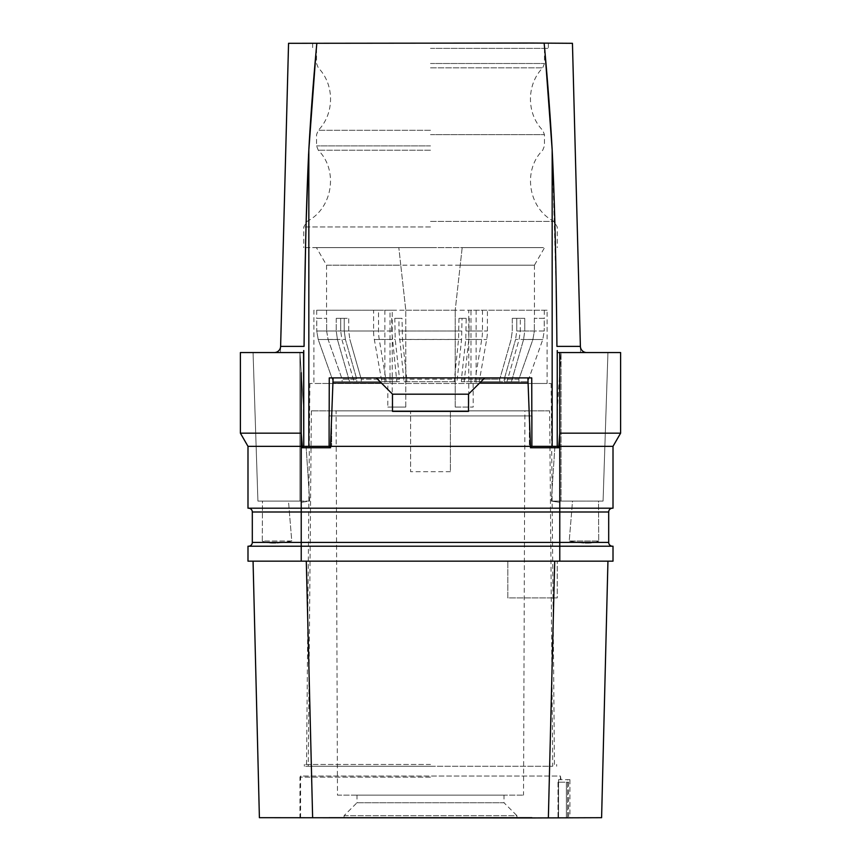 <?xml version="1.0" encoding="UTF-8"?>
<svg xmlns="http://www.w3.org/2000/svg" width="861" height="861" viewBox="0 0 861 861"><rect width="100%" height="100%" fill="white"/><g stroke="black" fill="none" stroke-linecap="round" stroke-linejoin="round"><path stroke-width="0.65" stroke-dasharray="4.3 3.23" d="M248.495 546.218L613.01 546.218L613.01 561.168L247.99 561.168L247.99 546.218L559.779 546.218L248.495 546.218A3.799 3.799 0 0 0 252.305 542.408L252.305 511.994A3.799 3.799 0 0 0 248.495 508.194L559.779 508.194L247.99 508.194L247.99 446.342L240.391 433.169L301.275 433.169M553.795 597.921L557.239 597.921L557.239 561.168L557.239 597.921L507.818 597.921L507.818 561.168L507.818 597.921L553.795 597.921L548.371 817.692L601.602 817.692M306.29 561.168L312.629 817.692L548.371 817.692M259.398 817.692L312.629 817.692M496.022 817.95L299.951 817.692L496.022 817.692M430.5 777.139L299.951 777.139L430.5 777.139M558.563 779.679L558.563 817.692L558.563 779.679L567.593 779.679L558.563 779.679M567.593 817.692L567.593 779.679L569.917 779.679L567.593 779.679L567.593 817.692M300.586 817.692L300.586 776.041L560.414 776.041L561.049 779.679M560.414 782.208L558.014 782.208L560.414 782.208L560.414 776.041L300.586 776.041L299.951 777.139L299.951 817.692M558.014 782.208L558.014 817.692L566.398 817.692L558.014 817.692L558.014 782.208L566.398 782.208L558.014 782.208M566.398 817.692L568.647 817.692L566.398 817.692L566.398 782.208L568.647 782.208L566.398 782.208L566.398 817.692M344.066 817.692L516.934 817.692L344.066 817.692L344.066 815.668L516.934 815.668L516.934 817.692M344.066 815.668L516.934 815.668L504.008 802.743L356.992 802.743L344.066 815.668M356.992 802.743L504.008 802.743L504.008 795.133L356.992 795.133L356.992 802.743M356.992 795.133L504.008 795.133M337.469 795.133L523.531 795.133L337.469 795.133L336.081 410.858L524.919 410.858L523.531 795.133M450.4 471.688L410.6 471.688L450.4 471.688L450.4 410.858L450.4 471.688M524.919 410.858L410.6 410.858L410.6 471.688L410.6 410.858L336.081 410.858M549.641 410.858L311.359 410.858L549.641 410.858L552.74 766.236L308.26 766.236L552.74 766.236M311.359 410.858L308.26 766.236M430.5 766.236L304.342 766.236L430.5 766.236M430.5 764.46L304.342 764.46L430.5 764.46M405.789 407.049L405.789 310.218L405.789 407.049L387.816 407.049L405.789 407.049M470.978 383.479L547.101 383.479L547.101 310.218L470.978 310.218L470.978 383.479L551.126 383.479L309.874 383.479L387.87 383.479L387.816 407.049M455.211 407.049L473.184 407.049L455.211 407.049L455.211 310.218L455.211 407.049M462.185 247.613L455.211 310.218L460.226 265.177L533.917 265.177L328.461 265.177L400.774 265.177L398.815 247.613L316.428 247.613L326.567 265.177L400.774 265.177L405.789 310.218L398.815 247.613L317.558 247.613L543.442 247.613L462.185 247.613L460.226 265.177L534.433 265.177L544.572 247.613L398.815 247.613M392.218 407.049L392.218 310.218L378.539 310.218L378.539 331.011A25.346 12.678 90 0 0 379.26 339.438L386.266 381.703L381.832 381.703L374.331 339.503A25.346 12.678 -90 0 1 373.588 331.011L373.588 310.218L316.687 310.218L544.313 310.218L468.782 310.218L468.782 407.049M482.461 310.218L482.461 331.011A25.346 12.678 90 0 1 481.74 339.438L474.734 381.703L479.168 381.703L486.669 339.503A25.346 12.678 -90 0 0 487.412 331.011L487.412 310.218M466.21 318.333L458.978 318.333L466.21 318.333L465.769 339.438L461.431 379.174L499.767 379.174L511.122 339.438L512.284 331.011L512.284 318.333L524.758 318.333L512.284 318.333L516.761 318.333L512.284 318.333L512.284 331.011L511.122 339.438L499.767 379.174L499.767 381.703L474.734 381.703M516.761 318.333L516.761 331.011L515.588 339.438L516.761 331.011L534.358 331.011L532.916 339.438L518.882 379.174L504.234 379.174L515.588 339.438L504.234 379.174L504.234 381.703L518.882 381.703L504.234 381.703L511.423 381.703L523.574 339.503L511.423 381.703L527.761 381.703L504.234 381.703L504.234 379.174L518.882 379.174L518.882 381.703L527.761 381.703L542.785 339.503L527.761 381.703L518.882 381.703L518.882 379.174L532.916 339.438L534.358 331.011L516.761 331.011L516.761 318.333L524.758 318.333L524.758 331.011L523.574 339.503L524.758 331.011L544.249 331.011L542.785 339.503L544.249 331.011L524.758 331.011L524.758 318.333L516.761 318.333M534.358 318.333L534.358 331.011L534.358 318.333L544.249 318.333L544.249 331.011L544.313 318.333L534.358 318.333M458.978 318.333L458.536 339.438L454.199 381.703L456.943 381.703L461.582 339.503L462.034 318.333M386.266 379.174L361.233 379.174L399.569 379.174L395.231 339.438L394.79 318.333L402.022 318.333L402.464 339.438L406.801 379.174L454.199 379.174M378.539 331.011L348.716 331.011L348.716 318.333L340.708 318.333L348.716 318.333L344.239 318.333L348.716 318.333L348.716 331.011L349.878 339.438L348.716 331.011L394.79 331.011M373.588 331.011L340.708 331.011L340.708 318.333L336.242 318.333L344.239 318.333L344.239 331.011L345.412 339.438L344.239 331.011L326.642 331.011L328.084 339.438L342.118 379.174L356.766 379.174L345.412 339.438L356.766 379.174L356.766 381.703L342.118 381.703L356.766 381.703L349.577 381.703L337.426 339.503L349.577 381.703L356.766 381.703L356.766 379.174L342.118 379.174L342.118 381.703L333.239 381.703L342.118 381.703L342.118 379.174L328.084 339.438L326.642 331.011L344.239 331.011L344.239 318.333L336.242 318.333L340.708 318.333L340.708 331.011L341.892 339.503L354.043 381.703L341.892 339.503L340.708 331.011L391.733 331.011L396.824 381.703L399.569 381.703L399.569 379.174M326.642 318.333L326.642 331.011L326.642 318.333L316.751 318.333L316.751 331.011L318.215 339.503L333.239 381.703L349.577 381.703L333.239 381.703L318.215 339.503L316.751 331.011L336.242 331.011L337.426 339.503L336.242 331.011L316.751 331.011L316.687 318.333L326.642 318.333M430.5 247.613L303.761 247.613L430.5 247.613M430.5 48.377L548.371 48.377L430.5 48.377M520.561 43.05L312.629 43.308L520.561 43.308M572.447 43.308L288.553 43.308M340.439 43.05L329.106 43.05L340.439 43.308M306.096 446.342L309.68 501.08L301.221 501.08L301.221 502.34L301.221 501.08L301.221 502.34L309.68 501.08L262.476 501.08L262.282 541.009L291.761 541.009L288.478 501.08L257.923 501.08L253.059 352.558L257.923 501.08L299.951 501.08L299.94 352.558L253.059 352.558L257.923 501.08L253.059 352.558L299.94 352.558L303.761 410.654L303.761 446.342L306.096 446.342L309.68 501.08L301.221 502.34L301.221 501.08L288.478 501.08L291.761 541.009C277.662 543.894 267.836 543.894 262.282 541.009L262.476 501.08L257.923 501.08L299.951 501.08L299.94 352.558L303.675 409.405L303.761 446.342L554.904 446.342L551.32 501.08L559.779 502.34L559.779 501.08L551.32 501.08L559.779 502.34L559.779 501.08L572.522 501.08L569.239 541.009C583.338 543.894 593.164 543.894 598.718 541.009L598.524 501.08L603.077 501.08L607.941 352.558L561.06 352.558L557.325 409.405L557.239 352.558L586.718 352.558L557.239 352.558L557.239 446.342L308.83 446.342L308.582 154.13M556.228 290.555L552.17 149.9L552.17 446.342L557.239 446.342L557.239 350.524L557.239 410.654M331.646 446.342L529.354 446.342L329.106 446.342L331.646 446.342L331.646 415.928L329.106 415.928L531.894 415.928L529.354 415.928L529.354 446.342L529.354 415.928L331.646 415.928L331.646 446.342M329.171 415.928L329.257 377.904L333.11 377.904L330.527 446.342L530.473 446.342L527.89 377.904L531.743 377.904L531.829 415.928L531.743 377.904L531.743 415.928L329.257 415.928L329.257 377.904L531.743 377.904L531.743 415.928L531.743 377.904L329.257 377.904L329.106 446.342L330.527 446.342L330.549 447.763L329.106 446.342L329.257 377.904L329.257 415.928L531.829 415.928L531.894 446.342L530.451 447.763L558.692 447.763L557.239 446.342L554.904 446.342L551.32 501.08L559.779 501.08L559.779 502.34L559.779 501.08L561.049 501.08L561.06 352.558L557.325 409.405M607.941 352.558L603.077 501.08L559.779 501.08L598.524 501.08L598.718 541.009L569.239 541.009L572.522 501.08L603.077 501.08L607.941 352.558L603.077 501.08L561.049 501.08L561.06 352.558L607.941 352.558M580.551 352.558L586.718 352.558L580.551 352.558L580.389 346.38L580.551 352.558M247.99 446.342L301.221 446.342L301.253 433.169L302.34 446.342L301.221 446.342L301.221 508.194L613.01 508.194L613.01 446.342L620.609 433.169L620.609 352.558L557.444 352.558M586.718 352.558A6.339 6.339 0 0 1 580.389 346.38A6.339 6.339 0 0 0 586.718 352.558A6.339 6.339 0 0 1 580.389 346.38L556.927 346.38M556.927 346.014L556.604 316.493M544.809 49.798L544.163 43.308M316.837 43.308L316.213 49.615M303.761 446.342L303.761 350.524L303.761 446.342L302.308 447.763L302.34 446.342L308.83 446.342M330.549 447.763L302.308 447.763M240.391 433.169L240.391 352.558L303.761 352.558L303.761 410.654M306.161 221.987L305.569 247.613M304.762 290.727L304.084 344.798M274.282 352.558A6.339 6.339 0 0 0 280.611 346.38A6.339 6.339 0 0 1 274.282 352.558L303.761 352.558L274.282 352.558A6.339 6.339 0 0 0 280.611 346.38L280.449 352.558L280.611 346.38L304.073 346.38M303.675 409.405L303.556 352.558M301.253 433.169L301.264 372.705M559.779 561.168L559.779 542.408L301.221 542.408L301.221 508.194L248.495 508.194M612.505 508.194L559.779 508.194L612.505 508.194A3.799 3.799 0 0 0 608.695 511.994A3.799 3.799 0 0 1 612.505 508.194M262.282 541.009C267.836 543.894 277.662 543.894 291.761 541.009L262.282 541.009M613.01 446.342L559.779 446.342L559.779 511.994L608.695 511.994L608.695 542.408L559.779 542.408L559.779 511.994L252.305 511.994M559.725 433.169L620.609 433.169M554.904 446.342L558.66 446.342L559.747 433.169L559.736 372.705M598.718 541.009C593.164 543.894 583.338 543.894 569.239 541.009L598.718 541.009M530.451 447.763L530.473 446.342L531.894 446.342L531.829 415.928M531.894 446.342L531.894 415.928M329.106 415.928L329.106 446.342M558.692 447.763L558.66 446.342L559.779 446.342L559.747 433.169M333.11 377.904L484.743 377.904L479.674 382.973L527.89 382.973M479.674 382.973L468.524 394.123L468.524 411.375L468.524 394.123L468.524 411.375L392.476 411.375L392.476 394.123L392.476 411.375L392.487 394.155L376.257 377.904L392.487 394.155L468.513 394.155L484.743 377.904L527.89 377.904M333.11 382.973L381.326 382.973M484.743 377.904L468.524 394.123M376.257 377.904L392.476 394.123M612.505 546.218A3.799 3.799 0 0 1 608.695 542.408A3.799 3.799 0 0 0 612.505 546.218M473.13 383.479L473.184 407.049M387.87 383.479L313.899 383.479L313.899 310.218L390.022 310.218L390.022 383.479M547.101 383.479L313.899 383.479M392.218 310.218L390.022 310.218M373.588 310.218L378.539 310.218M470.978 310.218L468.782 310.218M547.101 310.218L313.899 310.218M381.832 381.703L354.043 381.703L361.233 381.703L361.233 379.174L349.878 339.438L361.233 379.174L361.233 381.703L399.569 381.703M386.266 381.703L396.824 381.703M469.267 318.333L468.815 339.503L464.176 381.703L506.957 381.703L519.108 339.503L520.292 331.011L520.292 318.333L520.292 331.011L519.108 339.503L506.957 381.703L479.168 381.703M394.79 318.333L398.966 318.333L398.966 331.011L462.034 331.011M391.733 318.333L391.733 331.011M336.242 318.333L336.242 331.011L336.242 318.333M461.431 379.174L461.431 381.703L499.767 381.703L499.767 379.174L474.734 379.174M464.176 381.703L461.431 381.703M406.801 379.174L406.801 381.703L454.199 381.703M398.966 331.011L404.057 381.703L456.943 381.703M404.057 381.703L406.801 381.703M398.966 318.333L402.022 318.333M252.305 542.408L301.221 542.408L301.221 561.168M455.211 310.218L405.789 310.218M466.21 331.011L482.461 331.011M402.022 331.011L458.978 331.011M430.5 226.96L303.761 226.96L430.5 226.96M430.5 221.406L553.967 221.406L430.5 221.406M430.5 150.234L318.279 150.234L430.5 150.234M430.5 145.896L316.557 145.896L430.5 145.896M430.5 134.628L544.443 134.628L430.5 134.628M430.5 130.291L318.279 130.291L430.5 130.291M430.5 67.847L542.721 67.847L430.5 67.847M430.5 63.51L544.443 63.51L430.5 63.51M384.867 310.218L384.867 383.479M379.26 339.438L395.231 339.438M374.331 339.503L392.185 339.503M469.267 331.011L487.412 331.011M465.769 339.438L481.74 339.438M468.815 339.503L486.669 339.503M532.916 339.438L515.588 339.438L532.916 339.438M542.785 339.503L523.574 339.503L542.785 339.503M402.464 339.438L458.536 339.438M399.418 339.503L461.582 339.503M328.084 339.438L345.412 339.438L328.084 339.438M318.215 339.503L337.426 339.503L318.215 339.503M476.133 310.218L476.133 383.479M569.917 779.679L569.917 817.692M568.647 782.208L568.647 817.692M304.342 764.46L304.342 766.236M556.658 764.46L556.658 766.236M309.874 383.479L306.548 764.46M326.567 265.177L326.567 318.333M534.433 265.177L534.433 318.333M316.557 48.377L316.557 63.51L318.279 67.847C334.628 84.486 334.628 113.652 318.279 130.291L316.557 134.628L316.557 145.896L318.279 150.234C338.642 170.446 332.637 208.459 307.033 221.406L303.761 226.96L303.761 247.613M544.443 48.377L544.443 63.51L542.721 67.847C526.372 84.486 526.372 113.652 542.721 130.291L544.443 134.628L544.443 145.896L542.721 150.234C522.358 170.446 528.363 208.459 553.967 221.406L557.239 226.96L557.239 247.613M548.371 43.308L548.371 48.377M312.629 43.308L312.629 48.377M551.126 383.479L554.452 764.46M316.687 310.218L316.687 318.333M544.313 310.218L544.313 318.333"/><path stroke-width="1.29" d="M559.779 561.168L559.779 546.218L247.99 546.218L247.99 561.168L613.01 561.168L613.01 546.218L559.779 546.218L559.779 511.994L301.221 511.994L301.221 508.194L247.99 508.194L247.99 446.342L240.391 433.169L240.391 352.558L303.761 352.558L303.761 350.524L303.761 410.654L303.556 352.558M601.602 817.692L607.941 561.168L601.602 817.692L531.894 817.95L259.398 817.692L253.059 561.168L259.398 817.692M329.106 817.692L531.894 817.692M554.71 561.168L548.371 817.692M306.29 561.168L312.629 817.692M586.718 352.558A6.339 6.339 0 0 1 580.389 346.38L572.447 43.308L531.894 43.05L288.553 43.308L280.611 346.38A6.339 6.339 0 0 1 274.282 352.558M544.163 43.308C547.682 81.095 550.351 116.622 552.17 149.9C554.602 198.159 556.184 263.66 556.927 346.38L556.927 346.014M306.096 446.342L329.106 446.342L330.549 447.763L302.308 447.763L303.761 446.342L329.106 446.342L329.106 415.928M329.171 415.928L329.257 377.904L531.743 377.904L531.894 446.342L552.17 446.342L552.17 149.9L544.809 49.798M316.213 49.615L308.83 149.9C310.649 116.622 313.318 81.085 316.837 43.308M559.725 433.169L620.609 433.169L613.01 446.342L557.239 446.342L557.239 350.524L557.239 446.342L554.904 446.342L557.239 446.342L558.692 447.763L530.451 447.763L531.894 446.342L554.904 446.342M333.11 377.904L330.527 446.342L329.106 446.342M527.89 377.904L530.473 446.342L330.527 446.342L330.549 447.763M531.829 415.928L531.894 446.342L531.894 415.928M530.451 447.763L530.473 446.342L531.894 446.342M557.325 409.405L557.239 410.654M558.692 447.763L559.747 433.169L559.725 352.558L557.444 352.558M620.609 433.169L620.609 352.558L559.725 352.558L559.736 372.705M572.447 43.308L580.389 346.38L556.927 346.38M556.604 316.493L556.228 290.555M308.582 154.13L306.161 221.987M305.569 247.613L304.762 290.727M304.084 344.798L304.073 346.38C304.816 263.724 306.398 198.234 308.83 149.9L308.83 446.342M301.264 372.705L301.253 433.169L302.34 446.342L303.761 446.342L303.761 410.654M559.747 433.169L559.779 508.194L301.221 508.194L301.253 433.169M612.505 546.218A3.799 3.799 0 0 1 608.695 542.408L608.695 511.994L559.779 511.994L559.779 508.194L613.01 508.194L613.01 446.342M247.99 446.342L302.34 446.342L302.308 447.763M301.275 433.169L240.391 433.169M303.675 409.405L303.761 446.342M288.553 43.308L280.611 346.38L304.073 346.38M333.11 382.973L381.326 382.973L392.476 394.123L392.476 411.375L468.524 411.375L468.524 394.123L479.674 382.973L527.89 382.973M376.257 377.904L381.326 382.973M484.743 377.904L479.674 382.973M468.524 394.187L392.476 394.187M608.695 511.994A3.799 3.799 0 0 1 612.505 508.194M301.221 561.168L301.221 542.408L252.305 542.408A3.799 3.799 0 0 1 248.495 546.218A3.799 3.799 0 0 0 252.305 542.408L252.305 511.994A3.799 3.799 0 0 0 248.495 508.194A3.799 3.799 0 0 1 252.305 511.994L301.221 511.994L301.221 542.408L608.695 542.408"/></g></svg>
